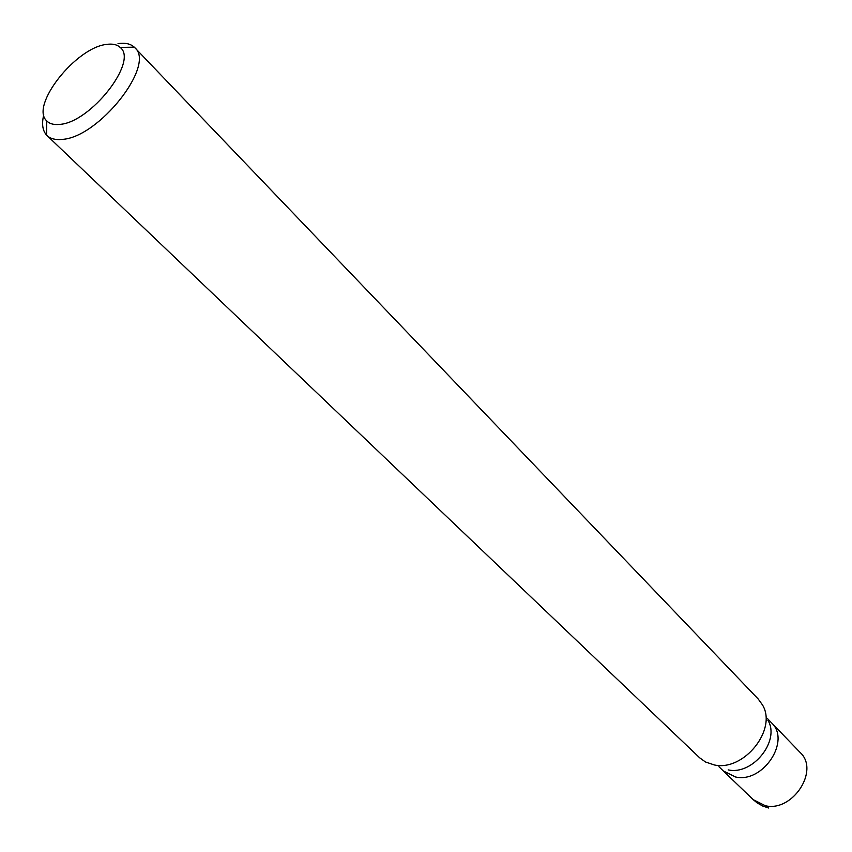 <?xml version="1.0" encoding="UTF-8"?>
<svg xmlns="http://www.w3.org/2000/svg" width="852" height="852" viewBox="0 0 852 852"><rect width="100%" height="100%" fill="white"/><g stroke="black" fill="none" stroke-linecap="round" stroke-linejoin="round"><path stroke-width="1.28" d="M767.237 718.353L771.443 722.72C791.199 740.601 763.147 783.393 735.574 776.992L723.316 770.943L735.574 776.992C763.147 783.393 791.199 740.601 771.443 722.72L800.209 752.55C819.858 770.378 792.605 812.297 765.352 805.736L753.2 799.645L757.14 802.882L762.689 806.024L768.728 808.037M767.918 720.291C780.485 740.676 752.731 775.48 728.215 769.888M47.041 135.564L699.641 757.779L705.445 761.965L714.274 764.936C743.86 771.678 777.631 729.365 762.433 704.86L758.248 699.066L134.776 47.659C156.193 64.837 98.47 137.992 61.791 139.419C55.348 140.026 50.428 138.748 47.041 135.564L46.562 135.074C42.515 130.548 41.578 123.785 43.761 114.775M118.034 43.601C125.116 42.579 130.537 43.771 134.286 47.179L134.776 47.659M59.48 124.403C53.825 124.978 49.586 123.817 46.753 120.909C29.671 105.968 75.871 47.371 106.649 44.4C112.549 43.558 117.043 44.549 120.132 47.403C138.769 61.067 90.397 122.912 59.48 124.403M718.939 766.736L753.2 799.645M46.753 120.909L46.562 135.074M120.132 47.403L134.286 47.179"/></g></svg>
